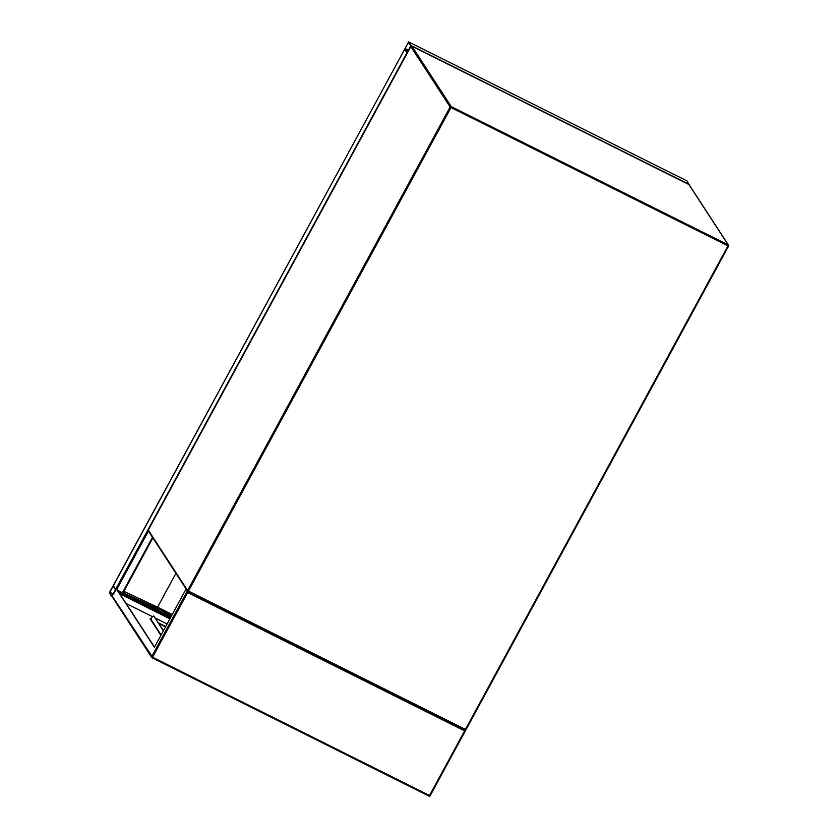 <?xml version="1.0" encoding="UTF-8"?>
<svg xmlns="http://www.w3.org/2000/svg" width="838" height="838" viewBox="0 0 838 838"><rect width="100%" height="100%" fill="white"/><g stroke="black" fill="none" stroke-linecap="round" stroke-linejoin="round"><path stroke-width="1.26" d="M687.087 180.977L408.651 41.921L404.66 49.264L406.985 52.815L410.683 46.383L410.955 45.451L408.63 41.9L687.066 180.956L689.318 184.978M405.016 48.457L407.404 52.134L410.704 45.912L408.399 42.371L405.016 48.457L408.473 50.186M170.983 616.831L117.498 590.256M115.864 589.376L113.434 585.647M404.66 49.264L109.684 592.12L109.411 593.042L111.716 596.572L115.707 589.229L113.381 585.678L404.649 49.243L407.268 53.045M113.151 586.16L109.663 592.592L111.967 596.122L115.455 589.69L113.151 586.16M112.701 597.337L112.24 596.038L116.597 588.873L154.527 647.125M116.231 588.685L154.422 647.334L185.942 589.282L186.476 589.554M185.942 589.282L187.869 591.576M465.467 730.034L430.145 795.744L429.527 795.534L464.64 730.872L187.681 592.539L187.22 591.251L151.709 656.646A0.848 0.807 146.9 0 0 152.034 657.746L429.025 796.1L152.087 657.767M169.925 618.779L119.75 593.713M158.738 623.503L165.515 626.887M169.894 618.832L119.813 593.817M126.129 603.507L152.359 616.611M155.156 618.004L167.108 623.975M165.715 626.52L158.288 622.812M150.955 619.146L150.033 618.695L160.906 635.382M465.048 730.003L465.645 730.307L464.64 730.872M150.798 619.67A0.848 0.807 -33.1 0 1 150.903 619.251L152.097 617.051L153.783 615.888L163.441 630.721M153.783 615.888L163.326 630.93M159.063 609.697L123.909 593.115L159.262 609.32L171.486 615.899M159.262 609.32L171.685 615.532M123.909 593.115L123.291 592.456M124.108 592.749L123.49 592.089M175.917 573.339L157.534 607.204L172.219 614.537M123.898 591.345L157.534 607.204M728.547 246.1L466.043 729.573L464.933 729.961L187.995 591.638L188.477 591.073L465.436 729.406L727.971 245.88L451.001 107.547L188.477 591.073L187.618 590.507L450.142 106.992L410.809 46.582L148.274 530.098L187.618 590.507A0.848 0.807 -33.1 0 0 187.639 591.335A0.848 0.848 0 0 0 187.974 591.628L187.942 591.607A0.848 0.807 -33.1 0 1 187.639 591.335L148.305 530.925A0.848 0.807 -33.1 0 1 148.274 530.098L148.274 530.098A0.848 0.848 0 0 0 148.305 530.925M187.974 591.628L464.912 729.94A0.848 0.848 0 0 0 466.054 729.605L728.589 246.089A0.848 0.848 0 0 0 728.547 245.22A0.848 0.807 -33.1 0 0 728.243 244.947L688.909 184.538L411.94 46.205L451.273 106.625L728.243 244.947L727.971 245.88L728.578 246.047A0.848 0.807 -33.1 0 0 728.547 245.22L689.213 184.81A0.848 0.848 0 0 0 688.888 184.517A0.848 0.807 -33.1 0 1 689.213 184.81M466.012 729.615A0.848 0.807 -33.1 0 1 464.964 729.961M450.142 106.992L451.001 107.547L451.273 106.625A0.848 0.807 -33.1 0 0 450.142 106.992M148.305 530.045L410.809 46.582A0.848 0.807 -33.1 0 1 411.94 46.205L411.94 46.205A0.848 0.848 0 0 0 410.798 46.54L410.84 46.53M411.887 46.184L688.857 184.507M410.955 45.451L689.381 184.507M404.911 48.814L408.295 50.5M123.029 592.885L152.872 537.933L123.039 592.927M122.421 592.717L152.485 537.357M116.849 589.261L148.42 531.114M115.707 589.229L406.964 52.794M170.523 617.669L118.399 591.638M113.224 593.964L109.768 592.236M113.046 594.278L109.663 592.592M187.681 592.539L152.568 657.212L429.527 795.534L429.025 796.1A0.848 0.848 0 0 0 430.145 795.744L465.572 730.443M112.24 596.038L152.568 657.212L152.066 657.767A0.848 0.848 0 0 1 151.73 657.474L112.334 596.96M429.056 796.1A0.848 0.807 146.9 0 0 430.104 795.754M150.903 619.251L161.137 634.974"/></g></svg>
